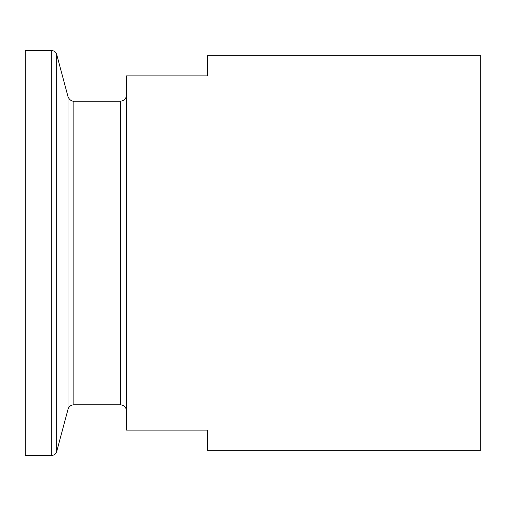 <?xml version="1.0" encoding="UTF-8"?>
<svg xmlns="http://www.w3.org/2000/svg" width="506" height="506" viewBox="0 0 506 506"><rect width="100%" height="100%" fill="white"/><g stroke="black" fill="none" stroke-linecap="round" stroke-linejoin="round"><path stroke-width="0.76" d="M480.7 450.34L480.7 55.66L207.46 55.66L207.46 75.9L126.5 75.9L126.5 430.1L207.46 430.1L207.46 450.34L480.7 450.34M68.013 409.303L68.013 96.697L56.666 54.351L56.666 451.649L68.013 409.303C68.955 406.482 70.91 404.977 73.876 404.8L120.428 404.8C124.115 405.161 126.139 407.185 126.5 410.872M73.876 404.8L73.876 101.2L120.428 101.2C124.115 100.839 126.139 98.815 126.5 95.128M51.776 455.4L25.3 455.4L25.3 50.6L51.776 50.6L51.776 455.4C54.25 455.248 55.881 454.002 56.666 451.649M120.428 404.8L120.428 101.2M73.876 101.2C74.104 101.282 70.106 101.674 68.013 96.697M51.776 50.6C54.25 50.752 55.881 51.998 56.666 54.351"/></g></svg>
